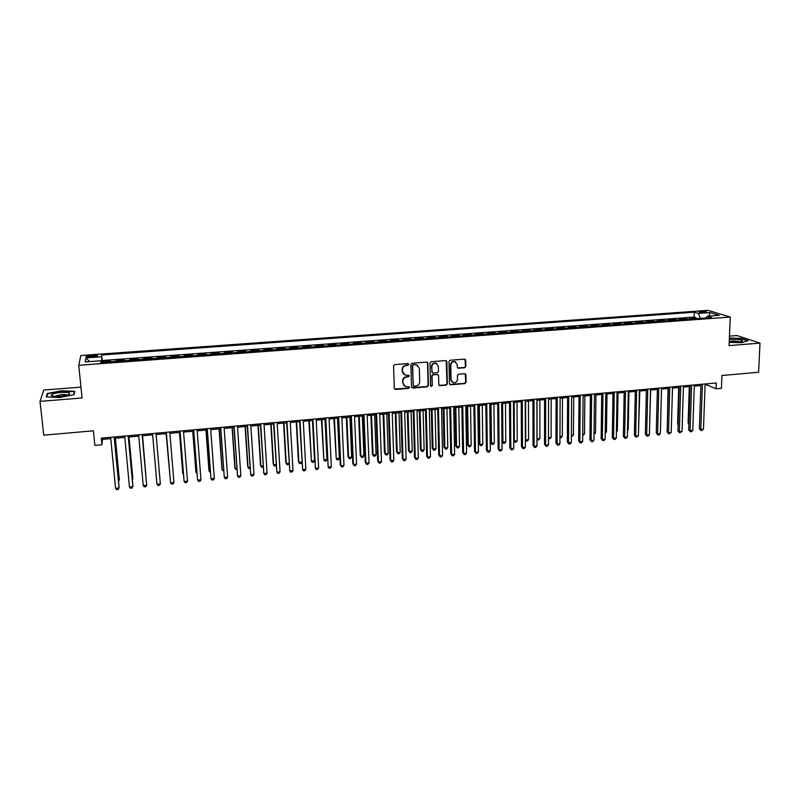 <?xml version="1.0" encoding="UTF-8"?>
<svg xmlns="http://www.w3.org/2000/svg" width="800" height="800" viewBox="0 0 800 800"><rect width="100%" height="100%" fill="white"/><g stroke="black" fill="none" stroke-linecap="round" stroke-linejoin="round"><path stroke-width="1.2" d="M408.86 364.37L407.96 363.56L394.77 364.6L393.57 365.95L394.3 388.36L395.58 389.49L408.7 388.38L409.53 387.44L408.95 386.68L405.53 386.65L402.88 383.17L402.83 381.31C402.99 378.88 404.27 377.45 406.66 377.01L408.36 376.87L409.2 375.93L408.6 375.16L405.25 375.15L402.53 371.62L402.47 369.75C402.64 367.31 403.92 365.88 406.31 365.44L408.02 365.31L408.86 364.37M403.67 374.24L402.22 371.35L402.17 369.49C402.33 367.05 403.61 365.62 406.01 365.19L407.71 365.05L408.38 363.63M394.52 389.02L408.39 388.1L409.09 386.74M403.95 385.7L402.52 381.03C402.69 378.61 403.96 377.18 406.35 376.74L408.05 376.61L408.74 375.21M700.97 311.41L699.04 311.79C699.12 312.39 701 312.64 704.67 312.54L706.61 312.16C706.51 311.56 704.64 311.31 700.97 311.41M464.62 367.77L465.8 366.44L465.7 360.23L464.83 359.12L450.18 360.22L448.99 361.55L449.45 383.7L450.27 384.79L464.89 383.62L466.07 382.3L465.94 374.84L465.1 373.75L458.63 374.22L457.45 375.54L457.52 379.25C457.17 381.8 455.75 382.95 453.28 382.7L451.06 379.79L450.77 365.22C451.1 362.7 452.49 361.54 454.94 361.73L457.25 364.7L457.29 367.13L458.15 368.23L464.62 367.77L465.43 366.19L464.99 359.17M80.97 387.12L43.78 390.04L40 401.37L43.77 435.18L93.4 430.81L94.86 445.39L101.99 444.74L101.34 438.14L716.26 382.97L716.03 388.8L721.43 388.3L721.94 375.49L758.61 372.26L760 343.11L736.96 335.54L729.46 336.13M40 401.37L82.07 397.97L78.74 365.29L730.25 317.06L729.07 345.61L760 343.11M427.87 363.23L426.61 362.09L412.08 363.24L410.88 364.58L411.52 386.9L412.79 388.03L427.24 386.81L428.43 385.48L427.87 363.23L427.23 362.21M431.21 361.72L445.62 360.58L446.86 361.72L447.33 383.88L446.14 385.21L439.6 385.69L438.78 384.6L438.58 375.63L437.33 374.49L433.24 374.83L432.05 376.16L432.28 385.52L431.15 386.42L430.57 385.66L430.02 363.06L431.21 361.72M696.04 318.68L696.07 317.68L689.65 318.16L691.72 318.83L687.72 319.29M685.32 319.47L685.35 318.47L678.89 318.95L680.93 319.63L676.9 320.09M674.54 320.26L674.57 319.26L668.08 319.74L670.09 320.43L666.03 320.89M663.71 321.06L663.74 320.06L657.21 320.54L659.19 321.23L655.1 321.7M652.83 321.87L652.85 320.86L646.29 321.35L648.23 322.04L644.11 322.51M641.88 322.67L641.91 321.67L635.31 322.15L637.21 322.85L633.07 323.33M630.88 323.49L630.9 322.48L624.27 322.97L626.14 323.67L621.96 324.14M619.83 324.3L619.84 323.29L613.18 323.78L615.01 324.49L610.8 324.97M608.71 325.12L608.72 324.11L602.02 324.6L603.81 325.32L599.58 325.8M597.53 325.95L597.55 324.93L590.81 325.43L592.56 326.15L588.3 326.63M586.3 326.78L586.31 325.76L579.54 326.26L581.25 326.98L576.96 327.47M575.01 327.61L575.01 326.59L568.21 327.09L569.88 327.82L565.56 328.31M563.65 328.45L563.66 327.42L556.82 327.93L558.45 328.66L554.1 329.15M552.24 329.29L552.24 328.26L545.36 328.77L546.96 329.51L542.58 330M540.77 330.14L540.76 329.11L533.85 329.62L535.41 330.36L530.99 330.86M529.23 330.99L529.23 329.96L522.27 330.47L523.79 331.22L519.35 331.72M517.63 331.84L517.63 330.81L510.64 331.32L512.11 332.08L507.64 332.58M505.97 332.71L505.96 331.67L498.93 332.19L500.37 332.95L495.86 333.45M494.25 333.57L494.24 332.53L487.17 333.05L488.56 333.82L484.03 334.32M482.46 334.44L482.45 333.4L475.34 333.92L476.69 334.69L472.12 335.2M470.61 335.32L470.59 334.27L463.45 334.8L464.76 335.57L460.16 336.09M458.69 336.19L458.68 335.15L451.49 335.68L452.76 336.46L448.12 336.97M446.71 337.08L446.69 336.03L439.47 336.56L440.69 337.35L436.03 337.87M434.67 337.97L434.64 336.91L427.38 337.45L428.56 338.24L423.86 338.77M422.56 338.86L422.53 337.81L415.23 338.34L416.36 339.14L411.63 339.67M410.38 339.76L410.35 338.7L403.01 339.24L404.09 340.05L399.33 340.58M398.13 340.66L398.1 339.6L390.72 340.15L391.76 340.96L386.96 341.49M385.82 341.57L385.78 340.51L378.36 341.06L379.36 341.87L374.52 342.41M373.44 342.49L373.4 341.42L365.94 341.97L366.88 342.79L362.01 343.33M360.99 343.41L360.95 342.34L353.44 342.89L354.34 343.72L349.44 344.26M348.47 344.33L348.42 343.26L340.88 343.81L341.73 344.65L336.79 345.19M335.88 345.26L335.83 344.18L328.24 344.74L329.04 345.58L324.07 346.13M323.22 346.19L323.17 345.12L315.53 345.68L316.29 346.53L311.28 347.07M310.49 347.13L310.43 346.05L302.76 346.62L303.46 347.47L298.41 348.02M297.68 348.08L297.63 346.99L289.91 347.56L290.56 348.42L285.48 348.98M284.81 349.03L284.75 347.94L276.98 348.51L277.59 349.38L272.47 349.94M271.86 349.98L271.8 348.89L263.99 349.47L264.54 350.34L259.38 350.9M258.84 350.94L258.77 349.85L250.92 350.43L251.42 351.31L246.22 351.88M245.74 351.91L245.67 350.82L237.77 351.4L238.22 352.28L232.99 352.85M232.57 352.88L232.49 351.79L224.55 352.37L224.95 353.26L219.68 353.83M219.32 353.86L219.24 352.76L211.26 353.35L211.6 354.25L206.29 354.82M206 354.84L205.92 353.74L197.88 354.33L198.17 355.24L192.82 355.82M192.6 355.83L192.51 354.73L184.43 355.32L184.67 356.23L179.28 356.82M179.12 356.83L179.03 355.72L170.91 356.32L171.08 357.24L165.65 357.82M165.57 357.83L165.47 356.72L157.3 357.32L157.42 358.24L151.95 358.83L151.84 357.72L143.61 358.32L143.71 359.44L143.61 358.32M143.68 359.26L138.16 359.66L138.12 358.73L129.85 359.34L129.95 360.46M129.86 360.46L124.3 360.69L124.32 359.74L116 360.36L115.94 361.49M116.11 361.48L116 360.36M454.93 361.59L454.58 361.49C452.13 361.29 450.75 362.45 450.41 364.96L450.77 365.22M90.11 357.06L97.47 355.96C97.99 355.35 96.65 355.11 93.46 355.26L86.1 356.35C85.57 356.97 86.91 357.2 90.11 357.06M78.74 365.29L80.86 355.51L708 310.36L730.25 317.06M696.07 317.68L694.16 317.07L694.32 312.19L101.64 354.99L101.77 362.54M694.32 312.19L698.34 313.44L710.12 312.59L719.19 315.35L707.26 316.23L711.46 317.54L100.7 362.62L100.93 360.74L85.15 361.9L85.92 357.9L101.42 356.77M694.16 317.07L102.18 360.51L102.07 361.38L110.44 360.76L110.36 361.9M129.85 360.28L129.85 359.34M151.84 357.72L151.93 358.65M165.47 356.72L165.63 357.64M179.03 355.72L179.24 356.63M192.51 354.73L192.78 355.64M205.92 353.74L206.24 354.64M219.24 352.76L219.62 353.66M232.49 351.79L232.92 352.67M245.67 350.82L246.15 351.7M258.77 349.85L259.3 350.73M271.8 348.89L272.38 349.76M284.75 347.94L285.38 348.8M297.63 346.99L298.31 347.85M310.43 346.05L311.17 346.9M323.17 345.12L323.95 345.96M335.83 344.18L336.66 345.02M348.42 343.26L349.3 344.09M360.95 342.34L361.87 343.16M373.4 341.42L374.38 342.24M385.78 340.51L386.81 341.32M398.1 339.6L399.17 340.41M410.35 338.7L411.46 339.5M422.53 337.81L423.69 338.6M434.64 336.91L435.85 337.71M446.69 336.03L447.94 336.81M458.68 335.15L459.97 335.93M470.59 334.27L471.93 335.04M482.45 333.4L483.82 334.17M494.24 332.53L495.65 333.29M505.96 331.67L507.42 332.43M517.63 330.81L519.13 331.56M529.23 329.96L530.77 330.7M540.76 329.11L542.35 329.85M552.24 328.26L553.86 329M563.66 327.42L565.32 328.16M575.01 326.59L576.71 327.32M586.31 325.76L588.05 326.48M597.55 324.93L599.32 325.65M608.72 324.11L610.54 324.82M619.84 323.29L621.69 324M630.9 322.48L632.79 323.18M641.91 321.67L643.83 322.36M652.85 320.86L654.81 321.55M663.74 320.06L665.73 320.75M674.57 319.26L676.6 319.95M685.35 318.47L687.41 319.15M705.07 385.15L707.14 384.96L716.03 388.8M101.99 444.74L102.45 439.38L110.77 438.63M114.41 438.31L124.81 437.37M128.39 437.05L138.77 436.11M142.28 435.8L152.64 434.87M156.1 434.55L166.4 433.63M169.87 433.32L180.07 432.4M183.57 432.08L193.67 431.17M197.18 430.86L207.18 429.96M210.71 429.64L220.61 428.75M224.17 428.43L233.97 427.55M237.55 427.23L247.25 426.35M250.85 426.03L260.46 425.16M264.07 424.84L273.59 423.98M277.22 423.65L286.64 422.81M290.3 422.48L299.62 421.64M303.29 421.31L312.53 420.48M316.22 420.15L325.36 419.32M329.07 418.99L338.12 418.17M341.85 417.84L350.81 417.03M354.56 416.7L363.43 415.9M367.19 415.56L375.97 414.77M379.76 414.43L388.45 413.64M392.25 413.3L400.86 412.53M404.68 412.18L413.2 411.42M417.03 411.07L425.47 410.31M429.32 409.97L437.67 409.22M441.54 408.87L449.81 408.12M453.69 407.77L461.88 407.04M465.78 406.69L473.88 405.96M477.8 405.6L485.82 404.88M489.75 404.53L497.7 403.81M501.64 403.46L509.51 402.75M513.47 402.39L521.25 401.69M525.23 401.34L532.93 400.64M536.92 400.28L544.55 399.6M548.55 399.24L556.11 398.56M560.12 398.2L567.6 397.52M571.63 397.16L579.04 396.49M583.08 396.13L590.41 395.47M594.47 395.11L601.72 394.45M605.79 394.09L612.97 393.44M617.06 393.07L624.17 392.43M628.26 392.06L635.3 391.43M639.41 391.06L646.37 390.43M650.5 390.06L657.39 389.44M661.53 389.07L668.35 388.46M672.5 388.08L679.25 387.47M683.41 387.1L690.1 386.5M694.27 386.12L700.89 385.53M102.32 438.05L102.45 439.38M707.19 383.79L707.14 384.96M102.18 362.51L102.07 361.38M102.18 360.51L101.64 354.99M101.21 362.58L100.93 360.74M455.73 362.05L454.58 361.49M707.26 316.23L706.17 317.93M700.3 318.36L698.34 313.44M89.62 361.57L85.92 357.9M710.12 312.59L708.82 316.11M59.72 397.52L74.05 394.68L74.76 391.33L61.5 390.76L47.29 393.51L46.22 396.91L59.72 397.52M729.21 342.36L741.44 342.67L748.22 340.68L741.31 338.4L729.38 338.11M47.43 394.76L47.29 393.51M411.77 387.59L426.91 386.53L428.1 385.2L427.54 362.98M413.49 364.87L412.65 365.81L413.2 385.4L413.78 386.16L415.87 386.04C418.24 385.6 419.52 384.18 419.69 381.76L419.33 368.39L416.56 364.84L413.17 364.62L412.65 365.81M413.34 385.84L412.33 365.56M417.75 365.4L415.28 364.73M413.17 364.62L414.96 364.48M439.05 385.33L445.8 384.93L446.98 383.61L446.19 360.68M437.95 374.61L432.91 374.57L431.72 375.9L432.28 385.52M430.72 386.11L431.95 385.24M438.36 366.27L436.05 363.31C433.56 363.09 432.16 364.26 431.83 366.8L431.95 371.96L432.8 373.06L437.29 372.77L438.48 371.43L438.36 366.27M436.94 363.69L435.71 363.06C433.23 362.84 431.82 364 431.49 366.54L431.83 366.8M432.24 372.72L431.49 366.54M457.61 367.91L464.25 367.51M452.08 382.05L450.71 379.52L450.41 364.96M449.72 384.44L464.52 383.35L465.7 382.03L465.27 373.81M118.42 480.19L119.26 480.11L119.29 479.14L115.38 438.22M118.53 481.34L119.26 480.11L115.26 438.23M114.16 436.99L119.05 488.04L115.57 488.39L110.64 437.3M114.29 436.98L119.08 487.03L118.18 489.5L116.79 489.64L115.57 488.39M61.17 392.4C55.11 393.02 51.82 393.99 51.31 395.29C51.94 396.32 54.88 396.67 60.13 396.35L67.98 394.89C71.65 392.95 69.38 392.13 61.17 392.4M67.12 395.17C66.41 394.56 64.43 394.37 61.17 394.58L54.46 396.39M46.75 396.93L47.74 393.79L61.5 391.13L74.35 391.68L73.7 394.75M74.46 392.74L74.35 391.68M729.24 341.52C734.07 342.23 738.19 342.19 741.6 341.42L742.51 340.77C740.58 339.36 736.18 338.9 729.33 339.38M729.37 338.4L741.1 338.69L747.63 340.85M739.72 341.8C736.28 340.79 732.81 340.7 729.3 341.53M132.26 478.83L132.79 477.81L129.02 436.99M132.32 479.57L132.8 478.77L128.94 437M146.01 477.47L142.58 435.77M146.04 477.81L142.54 435.78M166.12 433.65L169.89 475.1M166.15 433.65L169.91 475.44M128.18 435.73L132.9 486.65L129.44 487L124.69 436.04M128.27 435.72L132.89 485.64L132.01 488.11L130.63 488.25L129.44 487M142.13 434.48L146.67 485.26L143.23 485.61L138.65 434.79M142.16 434.47L146.67 485.26L145.77 486.72L144.4 486.86L143.23 485.61M155.99 433.23L160.36 483.89L156.94 484.23L152.53 433.54M160.36 483.89L159.45 485.34L158.09 485.48L156.94 484.23M166.29 432.31L170.57 482.86L166.33 432.31M173.97 482.52L173.05 483.97L171.69 484.1L170.57 482.86L173.97 482.52L169.76 432M179.46 432.45L182.74 472.88L183.42 473.76M179.54 432.45L182.89 473.82L183.48 474.49M179.97 431.08L184.12 481.5L180.05 431.08M187.5 481.16L186.57 482.6L185.22 482.74L184.12 481.5L187.5 481.16L183.46 430.77M192.74 431.26L195.88 471.58L196.07 472.51L196.88 472.43M192.85 431.25L196.07 472.51L196.96 473.56M193.56 429.86L197.6 480.14L193.68 429.85M200.95 479.8L200.01 481.25L198.67 481.38L197.6 480.14L200.95 479.8L197.08 429.55M205.93 430.07L208.95 470.29L209.17 471.22L210.26 471.11M206.08 430.06L209.17 471.22L210.36 472.43M207.08 428.65L210.99 478.79L207.24 428.64M214.33 478.46L213.38 479.9L212.04 480.03L210.99 478.79L214.33 478.46L210.62 428.33M219.05 428.89L221.95 469.01L222.2 469.93L223.56 469.79M219.24 428.87L222.2 469.93L223.65 471.11M220.52 427.45L224.31 477.45L220.72 427.43M227.63 477.12L226.67 478.56L225.34 478.69L224.31 477.45L227.63 477.12L224.08 427.13M232.1 427.72L234.87 467.74L235.16 468.65L236.79 468.49M232.33 427.69L235.16 468.65L236.88 469.79M233.88 426.25L237.55 476.12L234.12 426.22M240.85 475.79L239.88 477.23L238.56 477.36L237.55 476.12L240.85 475.79L237.46 425.93M245.07 426.55L247.72 466.47L248.05 467.37L249.94 467.19M245.34 426.52L248.05 467.37L249.01 468.59L250.02 468.49M247.17 425.05L250.72 474.8L247.45 425.03M254 474.47L253.02 475.9L251.71 476.03L250.72 474.8L254 474.47L250.77 424.73M257.97 425.39L260.5 465.21L260.86 466.1L263.02 465.89M258.28 425.36L260.86 466.1L261.81 467.32L263.08 467.2M260.38 423.87L263.81 473.48L260.69 423.84M267.07 473.15L266.08 474.58L264.78 474.71L263.81 473.48L267.07 473.15L263.99 423.55M270.8 424.23L273.21 463.95L273.6 464.84L276.02 464.61M271.14 424.2L273.6 464.84L274.53 466.06L276.07 465.54M273.51 422.69L276.83 472.17L273.87 422.66M280.07 471.85L279.07 473.27L277.77 473.4L276.83 472.17L280.07 471.85L277.15 422.37M283.56 423.08L285.84 462.7L286.27 463.59L288.95 463.33M283.94 423.05L286.27 463.59L287.18 464.8L288.98 463.91M286.57 421.52L289.77 470.87L286.96 421.48M292.99 470.55L291.98 471.97L290.69 472.1L289.77 470.87L292.99 470.55L290.22 421.19M296.25 421.94L298.41 461.46L298.87 462.34L301.8 462.05M296.66 421.91L298.87 462.34L299.76 463.56L301.02 463.43L301.82 462.31M299.55 420.36L302.64 469.57L299.98 420.32M305.85 469.25L304.83 470.67L303.54 470.8L302.64 469.57L305.85 469.25L303.23 420.03M308.86 420.81L311.4 461.1L314.53 460.8L312.46 420.48M309.31 420.77L311.4 461.1L312.27 462.32L313.52 462.19L314.53 460.8M312.46 419.2L315.44 468.29L312.93 419.16M318.63 467.97L317.6 469.39L316.32 469.51L315.44 468.29L318.63 467.97L316.16 418.87M321.41 419.68L323.87 459.87L326.97 459.56L325.03 419.35M321.89 419.63L323.87 459.87L324.72 461.08L325.96 460.96L326.97 459.56M325.3 418.05L328.17 467.01L325.8 418M331.34 466.69L330.29 468.1L329.03 468.23L328.17 467.01L331.34 466.69L329.01 417.71M333.89 418.56L336.26 458.65L339.35 458.34L337.52 418.23M334.41 418.51L336.26 458.65L337.09 459.85L338.33 459.73L339.35 458.34M338.06 416.9L340.24 464.83L340.82 465.73L338.61 416.85M343.97 465.42L342.92 466.83L341.66 466.96L340.82 465.73L343.97 465.42L341.79 416.57M346.3 417.44L348 456.57L348.59 457.43L351.66 457.12L349.95 417.11M346.85 417.39L348.59 457.43L349.4 458.63L348 456.57M351.66 457.12L350.63 458.51L349.4 458.63M350.76 415.76L352.79 463.57L353.4 464.47L351.33 415.71M356.54 464.15L355.48 465.56L354.23 465.69L353.4 464.47L356.54 464.15L354.51 415.43M354.23 465.69L352.79 463.57M358.64 416.33L360.23 455.36L360.85 456.21L363.91 455.91L362.31 416M359.23 416.28L360.85 456.21L361.64 457.42L360.23 455.36M363.91 455.91L362.86 457.3L361.64 457.42M363.38 414.63L365.27 462.32L365.92 463.21L363.99 414.57M369.04 462.9L367.97 464.3L366.72 464.43L365.92 463.21L369.04 462.9L367.14 414.29M366.72 464.43L365.27 462.32M370.91 415.22L372.4 454.16L373.04 455.01L376.08 454.71L374.6 414.89M371.53 415.17L373.04 455.01L373.82 456.21L372.4 454.16M376.08 454.71L375.03 456.09L373.82 456.21M375.93 413.5L377.69 461.07L378.36 461.96L376.58 413.45M381.46 461.65L380.39 463.05L379.15 463.18L378.36 461.96L381.46 461.65L379.71 413.16M379.15 463.18L377.69 461.07M383.12 414.12L384.49 452.97L385.17 453.81L388.19 453.51L386.82 413.79M383.77 414.07L385.17 453.81L385.93 455.01L384.49 452.97M388.19 453.51L387.14 454.89L385.93 455.01M388.41 412.38L390.03 459.83L390.74 460.71L389.09 412.32M393.82 460.4L392.74 461.81L391.51 461.93L390.74 460.71L393.82 460.4L392.21 412.04M391.51 461.93L390.03 459.83M395.26 413.03L396.52 451.78L397.23 452.61L400.24 452.32L398.98 412.7M395.95 412.97L397.23 452.61L397.97 453.81L396.52 451.78M400.24 452.32L399.17 453.69L397.97 453.81M400.82 411.27L402.31 458.6L403.05 459.47L401.54 411.21M406.11 459.17L405.02 460.57L403.79 460.69L403.05 459.47L406.11 459.17L404.64 410.93M403.79 460.69L402.31 458.6M407.33 411.95L408.49 450.6L409.23 451.43L412.22 451.13L411.07 411.61M408.05 411.88L409.23 451.43L409.95 452.63L408.49 450.6M412.22 451.13L411.15 452.51L409.95 452.63M413.16 410.16L414.52 457.38L415.29 458.24L413.92 410.1M418.34 457.94L417.23 459.33L416.02 459.46L415.29 458.24L418.34 457.94L417 409.82M416.02 459.46L414.52 457.38M419.34 410.86L420.4 449.42L421.16 450.25L424.14 449.95L423.09 410.53M420.09 410.8L421.16 450.25L421.87 451.44L420.4 449.42M424.14 449.95L423.05 451.33L421.87 451.44M425.44 409.06L426.66 456.16L427.46 457.02L426.22 408.99M430.49 456.71L429.38 458.11L428.17 458.23L427.46 457.02L430.49 456.71L429.29 408.72M428.17 458.23L426.66 456.16M431.29 409.79L432.24 448.25L433.03 449.07L435.99 448.78L435.06 409.45M432.07 409.72L433.03 449.07L433.72 450.27L432.24 448.25M435.99 448.78L434.9 450.15L433.72 450.27M443.17 408.72L444.01 447.09L444.84 447.91L447.78 447.61L446.95 408.38M443.98 408.65L444.84 447.91L445.51 449.1L444.01 447.09M447.78 447.61L446.68 448.98L445.51 449.1M454.99 407.66L455.73 445.93L456.58 446.74L459.51 446.45L458.78 407.32M455.83 407.58L456.58 446.74L457.23 447.93L455.73 445.93M459.51 446.45L458.4 447.82L457.23 447.93M437.65 407.97L438.74 454.94L439.57 455.8L438.46 407.89M442.58 455.5L441.46 456.89L440.26 457.01L439.57 455.8L442.58 455.5L441.51 407.62M440.26 457.01L438.74 454.94M449.79 406.88L450.75 453.74L451.61 454.59L450.64 406.8M454.61 454.29L453.48 455.68L452.28 455.8L451.61 454.59L454.61 454.29L453.67 406.53M452.28 455.8L450.75 453.74M461.86 405.79L462.69 452.54L463.58 453.39L462.74 405.72M466.57 453.09L465.43 454.47L464.24 454.59L463.58 453.39L466.57 453.09L465.76 405.44M464.24 454.59L462.69 452.54M466.74 406.6L467.38 444.78L468.26 445.59L471.17 445.3L470.55 406.26M467.62 406.52L468.26 445.59L468.89 446.78L467.38 444.78M471.17 445.3L470.06 446.66L468.89 446.78M473.87 404.72L474.57 451.35L475.49 452.19L474.78 404.64M478.46 451.89L477.31 453.27L476.13 453.39L475.49 452.19L478.46 451.89L477.78 404.37M476.13 453.39L474.57 451.35M478.43 405.55L478.97 443.64L479.88 444.44L482.77 444.15L482.26 405.2M479.34 405.47L479.88 444.44L480.49 445.63L478.97 443.64M482.77 444.15L481.65 445.51L480.49 445.63M485.81 403.65L486.39 450.16L487.34 451L486.76 403.56M490.29 450.7L489.14 452.08L487.96 452.2L487.34 451L490.29 450.7L489.74 403.29M487.96 452.2L486.39 450.16M490.06 404.5L490.5 442.5L491.44 443.3L494.32 443.01L493.9 404.16M491 404.42L491.44 443.3L492.03 444.48L490.5 442.5M494.32 443.01L493.19 444.37L492.03 444.48M497.68 402.58L498.14 448.98L499.12 449.81L498.66 402.49M502.05 449.52L500.89 450.89L499.72 451.01L499.12 449.81L502.05 449.52L501.63 402.23M499.72 451.01L498.14 448.98M502.59 403.37L502.93 442.16L505.8 441.88L505.48 403.11M501.98 441.38L503.51 443.34L501.98 441.39M505.8 441.88L504.66 443.23L503.51 443.34M509.5 401.52L509.83 447.81L510.84 448.63L510.51 401.43M513.76 448.34L512.59 449.72L511.42 449.83L510.84 448.63L513.76 448.34L513.46 401.17M511.42 449.83L509.83 447.81M514.13 402.33L514.37 441.03L517.22 440.75L517 402.08M513.71 440.51L514.93 442.21L513.71 440.72M517.22 440.75L516.07 442.1L514.93 442.21M521.24 400.47L521.46 446.64L522.49 447.46L522.29 400.37M525.4 447.17L524.22 448.54L523.06 448.66L522.49 447.46L525.4 447.17L525.22 400.11M523.06 448.66L521.46 446.64M525.6 401.3L525.74 439.9L528.58 439.62L528.46 401.05M525.37 439.62L526.29 441.08L525.37 440.04M528.58 439.62L527.42 440.97L526.29 441.08M532.93 399.42L533.02 445.48L534.08 446.29L534 399.32M536.97 446L535.79 447.37L534.63 447.49L534.08 446.29L536.97 446L536.92 399.06M534.63 447.49L533.02 445.48M537.02 400.28L537.06 438.78L539.88 438.5L539.86 400.02M536.96 438.71L537.59 439.96L536.97 439.36M539.88 438.5L538.72 439.85L537.59 439.96M544.55 398.38L544.53 444.33L545.61 445.13L545.65 398.28M548.49 444.85L547.3 446.21L546.15 446.33L545.61 445.13L548.49 444.85L548.56 398.02M546.15 446.33L544.53 444.33M548.5 437.65L551.12 437.39L551.2 399M551.12 437.39L549.95 438.74L548.5 438.61M548.83 438.85L548.5 438.09M556.11 397.34L555.97 443.18L557.08 443.98L557.24 397.24M559.94 443.69L558.74 445.06L557.6 445.17L557.08 443.98L559.94 443.69L560.13 396.98M557.6 445.17L555.97 443.18M559.97 436.52L562.3 436.29L562.48 397.98M562.3 436.29L561.13 437.63L559.97 437.7M567.61 396.31L567.35 442.03L568.49 442.83L568.77 396.2M571.33 442.55L570.13 443.91L568.99 444.02L568.49 442.83L571.33 442.55L571.64 395.95M568.99 444.02L567.35 442.03M571.38 435.39L573.43 435.19L573.7 396.97M573.43 435.19L571.37 436.61M579.05 395.28L578.67 440.9L579.84 441.69L580.23 395.18M582.67 441.41L581.45 442.77L580.32 442.88L579.84 441.69L582.67 441.41L583.09 394.92M580.32 442.88L578.67 440.9M582.73 434.27L584.5 434.09L584.86 395.97M584.5 434.09L582.72 435.49M590.42 394.26L589.93 439.77L591.13 440.56L591.64 394.15M593.94 440.27L592.72 441.63L591.6 441.74L591.13 440.56L593.94 440.27L594.48 393.9M591.6 441.74L589.93 439.77M594.02 433.15L595.51 433L595.96 394.97M595.51 433L594.01 434.37M601.74 393.25L601.14 438.64L602.36 439.43L602.98 393.13M605.15 439.15L603.93 440.5L602.81 440.61L602.36 439.43L605.15 439.15L605.81 392.88M602.81 440.61L601.14 438.64M605.25 432.04L606.46 431.92L607.01 393.98M605.26 433.25L606.46 431.92M612.99 392.24L612.28 437.52L613.53 438.3L614.27 392.12M616.31 438.02L615.07 439.38L613.96 439.49L613.53 438.3L616.31 438.02L617.08 391.87M613.96 439.49L612.28 437.52M616.43 430.93L617.36 430.84L618 392.99M617.36 430.84L616.41 431.88M624.19 391.23L623.36 436.41L624.64 437.19L625.49 391.12M627.4 436.91L626.16 438.26L625.06 438.37L624.64 437.19L627.4 436.91L628.29 390.86M625.06 438.37L623.36 436.41M627.54 429.83L628.2 429.77L628.93 392M628.2 429.77L627.53 430.51M635.32 390.23L634.39 435.31L635.69 436.07L636.65 390.11M638.44 435.8L636.09 437.26L635.69 436.07L638.44 435.8L639.43 389.86M636.09 437.26L634.39 435.31M638.6 428.74L639.81 391.02M646.4 389.24L645.36 434.2L646.68 434.97L647.76 389.12M649.42 434.69L648.17 436.04L647.07 436.15L646.68 434.97L649.42 434.69L650.53 388.87M647.07 436.15L645.36 434.2M649.59 427.65L650.63 390.05M657.42 388.25L656.28 433.11L657.62 433.87L658.8 388.13M660.35 433.59L659.09 434.94L658 435.05L657.62 433.87L660.35 433.59L661.56 387.88M658 435.05L656.28 433.11M657.36 389.45L656.42 426.12M668.39 387.27L667.13 432.02L668.5 432.77L669.79 387.14M671.21 432.5L668.86 433.95L668.5 432.77L671.21 432.5L672.53 386.9M668.86 433.95L667.13 432.02M668.05 388.48L667.32 425.23M679.29 386.29L677.93 430.93L679.33 431.68L680.73 386.16M682.02 431.41L679.67 432.86L679.33 431.68L682.02 431.41L683.45 385.92M679.67 432.86L677.93 430.93M678.7 387.52L677.59 424.03L678.13 424.32M678.12 424.76L677.59 424.03M690.14 385.32L688.68 429.86L690.1 430.6L691.6 385.18M692.78 430.33L691.5 431.67L690.43 431.77L690.1 430.6L692.78 430.33L694.31 384.94M690.43 431.77L688.68 429.86M689.29 386.57L688.1 422.99L688.89 423.4M688.87 424.05L688.1 422.99M700.93 384.35L699.37 428.78L700.81 429.52L702.42 384.21M703.48 429.25L701.13 430.7L700.81 429.52L703.48 429.25L705.11 383.97M701.13 430.7L699.37 428.78M115.95 361.3L110.36 361.71M90.54 357.03L90.39 355.48M93.61 356.8L93.46 355.26M86.15 356.85L86.1 356.35M53.8 396.31L51.31 395.29"/></g></svg>
